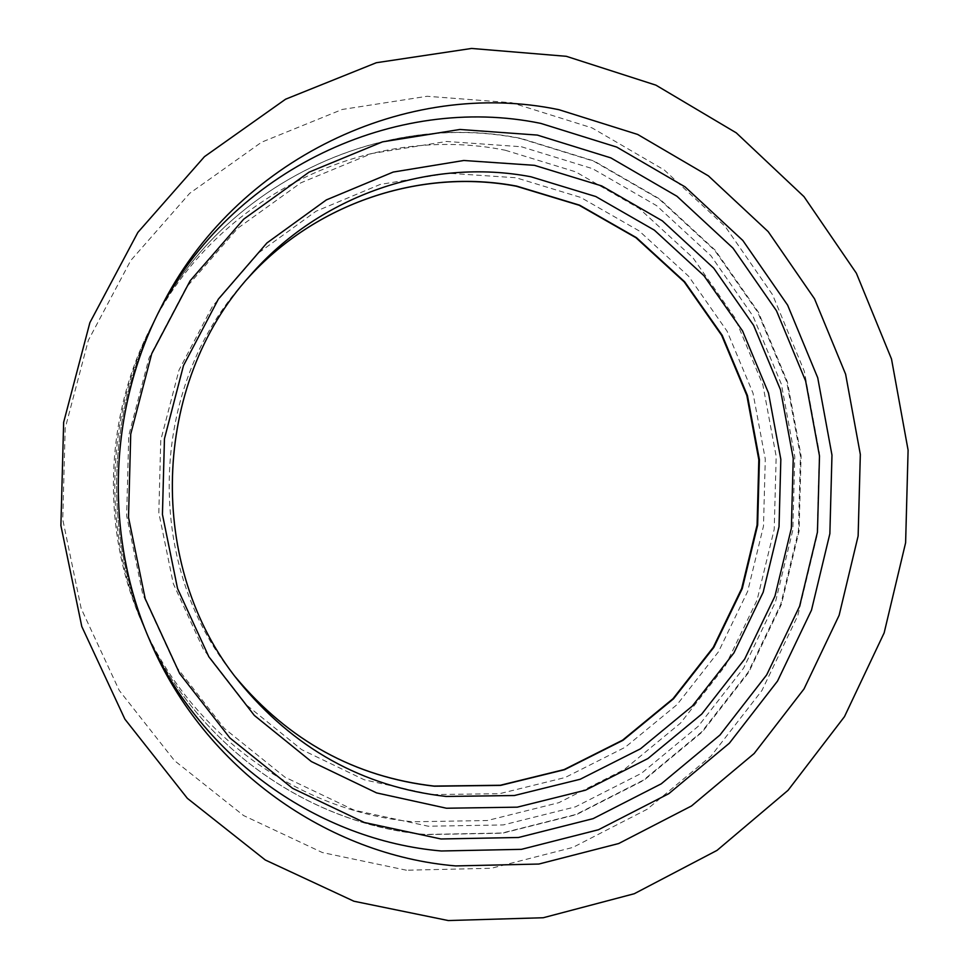 <?xml version="1.0" encoding="UTF-8"?>
<svg xmlns="http://www.w3.org/2000/svg" width="969" height="969" viewBox="0 0 969 969"><rect width="100%" height="100%" fill="white"/><g stroke="black" fill="none" stroke-linecap="round" stroke-linejoin="round"><path stroke-width="0.73" stroke-dasharray="4.84 3.63" d="M505.285 150.243L575.743 171.864L639.261 208.444L693.029 257.875L734.793 317.638L762.869 384.85L776.181 456.447L774.219 529.244L757.092 600.017L725.454 665.63L680.553 723.068L624.23 769.556L558.847 802.683L487.346 820.525L413.085 821.773C298.852 811.537 190.069 734.345 142.092 622.849C101.03 530.164 104.277 418.039 150.619 327.885C216.45 194.999 369.601 122.724 505.285 150.243M406.435 870.223L322.374 852.55L243.607 815.559L174.529 760.665L119.248 690.449L81.178 608.532L62.755 519.469L65.177 428.322L88.324 340.349L130.706 260.564L189.658 193.364L261.569 142.213L342.227 109.461L427.123 96.282L511.802 102.75L592.107 127.92L664.31 170.011L725.284 226.589L772.572 294.758L804.306 371.248L819.338 452.632L817.121 535.348L797.741 615.799L761.949 690.485L711.089 756.014L647.171 809.248L572.836 847.427L491.319 868.272L406.435 870.223M520.728 138.603L593.549 161.108L659.162 199.069L714.662 250.317L757.746 312.2L786.707 381.774L800.43 455.866L798.408 531.182L780.735 604.414L748.092 672.341L701.75 731.825L643.586 780.033L576.058 814.432L502.148 833.025L425.318 834.442C307.125 824.05 194.333 744.168 144.551 628.481C101.951 532.344 105.318 415.919 153.417 322.398C221.719 184.522 380.454 109.86 520.728 138.603M521.407 146.755L592.543 168.667L656.655 205.694L710.907 255.719L753.034 316.173L781.365 384.148L794.786 456.569L792.812 530.176L775.527 601.773L743.598 668.138L698.286 726.241L641.442 773.298L575.453 806.838L503.262 824.934L428.274 826.23L354.194 810.205L284.947 777.174L224.372 728.47L175.983 666.393L142.709 594.179L126.636 515.738L128.768 435.517L149.008 358.046L186.084 287.684L237.72 228.26L300.826 182.838L371.745 153.526L446.576 141.462L521.407 146.755M431.411 794.604L364.283 779.791L301.638 749.618L246.925 705.347L203.272 649.06L173.294 583.677L158.819 512.746L160.757 440.217L178.986 370.146L212.417 306.446L259.002 252.558L316.015 211.242L380.199 184.437L448.029 173.221L515.98 177.751L580.685 197.41L639.092 230.864L688.608 276.238L727.089 331.192L752.998 393.075L765.28 459.04L763.487 526.131L747.68 591.344L718.501 651.749L677.113 704.572L625.259 747.22L565.145 777.513L499.495 793.696L431.411 794.604M235.612 677.234L232.984 673.903C143.678 563.595 148.778 387.128 244.321 282.173L249.966 275.741M149.25 639.165L147.785 635.87C103.162 535.191 106.699 413.145 157.063 315.216L158.722 312.006M142.092 622.849L144.551 628.481C194.333 744.168 307.209 824.195 425.645 834.612L502.511 833.195L576.482 814.602L644.07 780.19L702.283 731.983L748.674 672.474L781.353 604.523L799.062 531.254L801.084 455.902L787.361 381.786L758.388 312.175L715.267 250.256L659.707 198.984L594.058 160.999L521.177 138.47C380.611 109.667 221.695 184.522 153.417 322.398L150.619 327.885M238.241 680.65L235.624 677.246M160.369 308.711L157.063 315.216C106.699 413.169 103.162 535.167 147.785 635.87L150.704 642.556"/><path stroke-width="1.45" d="M559.028 109.727L637.675 134.449L708.412 175.886L768.175 231.615L814.505 298.779L845.61 374.179L860.327 454.413L858.134 535.966L839.13 615.291L804.028 688.923L754.161 753.507L691.515 805.954L618.682 843.539L538.837 864.045L455.709 865.923C327.74 855.179 204.98 768.647 150.704 642.556C104.264 537.783 107.947 410.626 160.369 308.711C234.861 158.395 407.477 77.883 559.028 109.727M448.247 920.55L353.915 901.231L265.276 859.987L187.368 798.347L124.88 719.143L81.784 626.507L60.902 525.61L63.651 422.314L89.875 322.665L137.852 232.427L204.483 156.639L285.589 99.201L376.323 62.731L471.576 48.45L566.332 56.311L655.916 85.151L736.283 132.862L803.991 196.646L856.39 273.246L891.504 359.014L908.098 450.161L905.615 542.749L884.152 632.878L844.484 716.636L788.063 790.304L717.036 850.382L634.259 893.733L543.258 917.74L448.247 920.55M235.624 677.246C288.738 740.716 354.896 776.993 434.112 786.077L500.283 785.265L564.115 769.592L622.57 740.171L673.019 698.697L713.293 647.316L741.685 588.522L757.08 525.041L758.824 459.73L746.845 395.509L721.614 335.274L684.138 281.822L635.967 237.732L579.159 205.246L516.247 186.205C420.837 168.146 315.349 202.666 247.143 278.999C315.373 202.63 421.018 168 516.647 186.109L579.607 205.174L636.476 237.684L684.683 281.809L722.184 335.286L747.426 395.534L759.405 459.766L757.649 525.101L742.254 588.607L713.814 647.413L673.503 698.806L623.006 740.292L564.491 769.713L500.61 785.399L434.391 786.21C355.005 777.077 288.75 740.764 235.612 677.234M530.939 176.782L595.802 196.537L654.354 230.15L703.979 275.729L742.557 330.926L768.526 393.087L780.832 459.342L779.028 526.724L763.172 592.229L733.921 652.912L692.447 705.965L640.461 748.819L580.201 779.258L514.369 795.525L446.103 796.457C362.636 786.913 293.353 748.31 238.241 680.65C145.968 566.72 151.249 384.148 249.966 275.741C320.339 194.66 431.011 157.656 530.939 176.782M446.467 808.231L376.602 792.908L311.352 761.549L254.326 715.425L208.82 656.74L177.545 588.522L162.441 514.478L164.451 438.751L183.48 365.616L218.352 299.142L266.935 242.953L326.347 199.917L393.184 172.07L463.788 160.491L534.452 165.324L601.688 185.915L662.348 220.847L713.717 268.147L753.64 325.39L780.505 389.804L793.236 458.458L791.358 528.275L774.958 596.141L744.689 659.041L701.762 714.056L647.934 758.545L585.506 790.183L517.276 807.165L446.467 808.231M440.968 838.972L364.32 822.487L292.614 788.354L229.859 737.93L179.689 673.612L145.193 598.709L128.514 517.337L130.73 434.088L151.721 353.709L190.166 280.744L243.691 219.164L309.075 172.143L382.501 141.862L459.936 129.471L537.311 135.079L610.809 157.874L677.004 196.295L733 248.137L776.46 310.734L805.663 381.083L819.495 455.987L817.448 532.138L799.619 606.194L766.685 674.884L719.943 735.047L661.258 783.824L593.113 818.648L518.512 837.495L440.968 838.972M158.722 312.006C231.094 169.514 395.776 93.363 540.859 123.414L616.756 147.094L685.071 186.872L742.823 240.469L787.627 305.138L817.727 377.777L831.971 455.103L829.864 533.701L811.489 610.143L777.538 681.062L729.342 743.235L668.804 793.672L598.467 829.743L521.431 849.341L441.295 850.988C319.104 840.462 202.061 758.606 149.25 639.165M238.241 680.65C145.98 566.804 151.273 384.075 249.966 275.741"/></g></svg>
